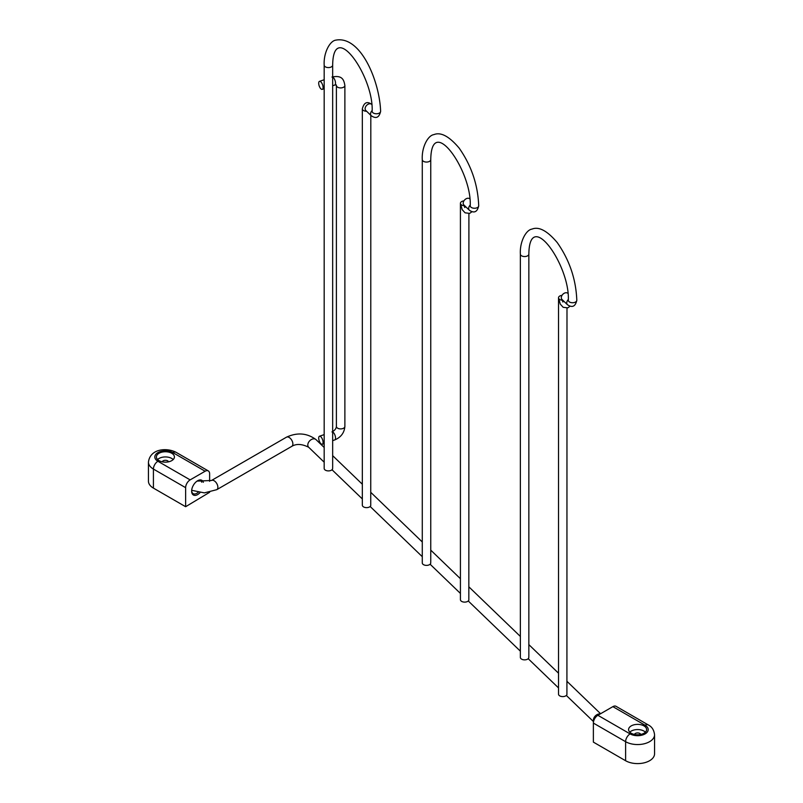 <?xml version="1.0" encoding="UTF-8"?>
<svg xmlns="http://www.w3.org/2000/svg" width="803" height="803" viewBox="0 0 803 803"><rect width="100%" height="100%" fill="white"/><g stroke="black" fill="none" stroke-linecap="round" stroke-linejoin="round"><path stroke-width="1.2" d="M323.067 442.343A4.236 1.777 70.9 0 1 322.274 444.25A4.236 1.777 70.9 0 1 319.203 440.817A4.236 1.777 70.9 0 1 319.504 436.23A4.236 1.777 70.9 0 1 321.812 438.006A4.236 1.777 70.9 0 1 323.067 442.343M323.067 87.457A4.236 1.777 70.9 0 1 322.274 89.364A4.236 1.777 70.9 0 1 319.203 85.941A4.236 1.777 70.9 0 1 319.504 81.354A4.236 1.777 70.9 0 1 321.812 83.131A4.236 1.777 70.9 0 1 323.067 87.457M332.663 466.694L332.593 468.892A4.236 2.449 0 0 1 328.036 470.889A4.236 2.449 0 0 1 324.181 468.45L324.181 65.133A4.236 2.449 0 0 0 328.036 67.572A4.236 2.449 0 0 0 332.593 65.585A4.236 2.449 0 0 0 332.663 65.133L332.663 466.694M370.815 115.311L370.745 505.639A4.236 2.449 180 0 1 366.188 507.626A4.236 2.449 180 0 1 362.334 505.187L362.334 108.806A4.236 2.449 180 0 0 366.6 111.256M528.846 655.66L528.775 657.858A4.236 2.449 0 0 1 524.218 659.855A4.236 2.449 0 0 1 520.364 657.416L520.364 254.099A4.236 2.449 0 0 0 524.218 256.538A4.236 2.449 0 0 0 528.775 254.551A4.236 2.449 0 0 0 528.846 254.099L528.846 655.66M566.988 308.071L566.918 694.605A4.236 2.449 180 0 1 562.371 696.592A4.236 2.449 180 0 1 558.517 694.153L558.517 297.772A4.236 2.449 180 0 1 562.01 295.363M430.759 561.177L430.689 563.375A4.236 2.449 0 0 1 426.132 565.372A4.236 2.449 0 0 1 422.278 562.933L422.278 159.616A4.236 2.449 0 0 0 426.132 162.055A4.236 2.449 0 0 0 430.689 160.068A4.236 2.449 0 0 0 430.759 159.616L430.759 561.177M468.902 213.588L468.832 600.122A4.236 2.449 180 0 1 464.275 602.109A4.236 2.449 180 0 1 460.42 599.67L460.42 203.289A4.236 2.449 180 0 1 463.923 200.88M562.421 300.212A4.236 2.449 180 0 1 558.517 297.772L560.273 304.116L563.174 307.308L567.771 307.86L570 306.254M528.846 254.099C529.468 207.525 570.06 265.492 568.323 300.292A4.236 2.449 180 0 0 570.471 302.42A4.236 2.449 180 0 0 574.737 302.39A4.236 2.449 180 0 0 576.805 300.292C575.39 306.525 572.268 308.001 567.44 304.708L561.98 299.449A4.236 2.971 -46.1 0 1 561.688 295.956A4.236 2.971 -46.1 0 1 564.931 292.944A4.236 2.971 -46.1 0 1 567.872 293.356L567.942 293.416M464.335 205.729A4.236 2.449 180 0 1 460.42 203.289L462.177 209.633L465.088 212.825L469.675 213.377L471.913 211.771M430.759 159.616C431.372 113.042 471.973 171.009 470.227 205.809A4.236 2.449 180 0 0 472.385 207.937A4.236 2.449 180 0 0 476.651 207.907A4.236 2.449 180 0 0 478.708 205.809C477.293 212.042 474.171 213.518 469.353 210.225L463.893 204.966A4.236 2.971 -46.1 0 1 463.602 201.473A4.236 2.971 -46.1 0 1 466.844 198.461A4.236 2.971 -46.1 0 1 469.785 198.873L469.855 198.933M630.104 733.902L597.874 715.292A6.364 3.674 120 0 0 593.377 723.081L625.607 741.691A16.963 9.797 0 0 0 644.086 743.809A16.963 9.797 0 0 0 654.555 734.765C654.003 730.007 651.916 726.735 648.272 724.928A6.364 3.674 -60 0 0 645.09 725.239A10.6 6.123 180 0 1 645.09 733.902A10.6 6.123 180 0 1 630.104 733.902A6.364 3.674 120 0 0 625.607 741.691L625.607 760.732L593.377 742.123L593.377 723.081M597.874 715.292L612.87 706.64L645.09 725.239M648.272 724.928L616.042 706.319A6.364 3.674 120 0 0 612.87 706.64M645.401 732.165A9.014 5.199 0 0 0 643.966 731.081A9.014 5.199 0 0 0 629.793 732.165M640.734 734.444A3.182 1.837 0 0 0 637.602 732.928A3.182 1.837 0 0 0 634.47 734.444M643.966 725.892A9.014 5.199 180 0 1 646.606 729.566A9.014 5.199 180 0 1 637.602 734.775A9.014 5.199 180 0 1 628.588 729.566A9.014 5.199 180 0 1 634.149 724.768A9.014 5.199 180 0 1 643.966 725.892M654.555 734.765L654.555 753.806A16.963 9.797 180 0 1 644.086 762.85A16.963 9.797 180 0 1 625.607 760.732M197.247 480.987A7.418 4.286 -60 0 1 200.589 480.816A7.418 4.286 -60 0 1 201.764 482.201M198.14 492.39A7.418 4.286 -60 0 1 193.172 493.664A7.418 4.286 -60 0 1 191.646 490.683M203.35 482.282A8.482 4.898 120 0 0 197.628 480.746A8.482 4.898 120 0 0 191.636 491.135A8.482 4.898 120 0 0 199.997 492.671M205.126 471.231L190.13 479.883L157.91 461.273A10.6 6.123 180 0 1 157.91 452.621A10.6 6.123 180 0 1 172.896 452.621L205.126 471.231A6.364 3.674 -60 0 1 208.308 470.919A6.364 3.674 -60 0 1 209.623 473.83L209.623 481.328M209.623 492.289L185.634 506.713L185.634 487.672A6.364 3.674 -60 0 1 190.13 479.883M173.207 459.547A9.014 5.199 0 0 0 165.398 456.937A9.014 5.199 0 0 0 157.599 459.547M168.53 461.825A3.182 1.837 0 0 0 167.646 460.842A3.182 1.837 0 0 0 164.444 460.39A3.182 1.837 0 0 0 162.266 461.825M159.034 460.631A9.014 5.199 180 0 1 156.394 456.947A9.014 5.199 180 0 1 165.398 451.748A9.014 5.199 180 0 1 174.412 456.947A9.014 5.199 180 0 1 168.851 461.755A9.014 5.199 180 0 1 159.034 460.631M185.634 506.713L153.413 488.104A16.963 9.797 180 0 1 148.445 481.188L148.445 462.147A16.963 9.797 0 0 0 153.413 469.062L185.634 487.672M332.663 431.984A4.236 1.777 70.9 0 1 335.524 438.026A4.236 1.777 70.9 0 1 334.731 439.934L332.663 440.646M331.96 431.924C334.69 430.518 336.166 428.702 336.397 426.463A4.236 2.449 0 0 0 338.545 428.591A4.236 2.449 0 0 0 342.811 428.561A4.236 2.449 0 0 0 344.878 426.463C344.306 432.837 340.924 437.334 334.731 439.934M336.397 426.463L336.397 85.469A4.236 2.449 0 0 0 338.545 87.597A4.236 2.449 0 0 0 342.811 87.567A4.236 2.449 0 0 0 344.878 85.469L344.878 426.463M336.397 85.469L336.296 84.917L334.731 85.058A4.236 1.777 -109.1 0 0 335.524 83.151A4.236 1.777 -109.1 0 0 332.663 77.108M324.181 65.133C323.448 52.707 329.913 40.893 335.764 40.15C360.688 35.352 379.588 81.073 380.622 111.326A4.236 2.449 180 0 1 378.564 113.424A4.236 2.449 180 0 1 374.288 113.454A4.236 2.449 180 0 1 372.14 111.326L372.14 111.366M380.622 111.326C379.207 117.559 376.085 119.035 371.257 115.742A4.236 2.971 -46.1 0 1 372.13 110.553M371.257 115.742L365.807 110.493A4.236 2.971 -46.1 0 1 365.506 106.99A4.236 2.971 -46.1 0 1 368.748 103.978A4.236 2.971 -46.1 0 1 371.689 104.39L371.759 104.45M593.608 721.315A5.3 3.714 -46.1 0 1 595.083 716.176A5.3 3.714 -46.1 0 1 600.132 713.987M324.181 462.197L308.663 447.251A5.3 3.714 -46.1 0 1 309.667 440.857A5.3 3.714 -46.1 0 1 316.021 439.612L324.181 447.482M567.44 304.708A4.236 2.971 -46.1 0 1 568.313 299.519M469.353 210.225A4.236 2.971 -46.1 0 1 470.227 205.036M308.663 447.251C301.908 443.878 296.277 443.587 291.77 446.368A5.3 3.061 -120 0 0 291.77 440.245A5.3 3.061 -120 0 0 286.47 437.183C297.261 432.225 307.107 433.028 316.021 439.612M291.77 446.368L216.77 489.669A5.3 3.061 -120 0 0 216.77 483.547A5.3 3.061 -120 0 0 211.47 480.485L286.47 437.183M157.91 461.273A6.364 3.674 120 0 0 153.413 469.062L153.413 488.104M172.896 452.621A6.364 3.674 -60 0 1 176.078 452.31C166.813 447.432 150.091 448.576 148.445 462.147M324.181 434.614L319.504 436.23M324.181 443.587L322.274 444.25M344.878 85.469C343.985 80.37 342.66 74.809 331.96 77.048M322.274 89.364L324.181 88.711M332.663 85.77L334.731 85.058M319.504 81.354L324.181 79.738M332.663 65.133C333.285 18.559 373.877 76.526 372.14 111.326M371.689 104.39C367.142 101.017 364.02 102.483 362.334 108.806M332.02 469.745L362.334 498.944M370.163 506.492L422.278 556.68M430.107 564.228L460.42 593.427M468.259 600.975L520.364 651.163M528.203 658.711L558.517 687.91M566.346 695.458L593.527 721.636M332.663 455.652L362.334 484.229M370.815 492.39L422.278 541.965M430.759 550.135L460.42 578.712M468.902 586.873L520.364 636.448M528.846 644.618L558.517 673.195M566.988 681.356L600.594 713.726M520.364 254.099C519.631 241.673 526.095 229.859 531.947 229.116C538.833 226.275 547.275 230.772 557.252 242.596C569.488 260.062 576.002 279.293 576.805 300.292M561.98 299.449L562.873 302.018L563.455 300.874M422.278 159.616C421.535 147.19 427.999 135.376 433.851 134.633C440.747 131.792 449.188 136.289 459.165 148.113C471.391 165.579 477.905 184.81 478.708 205.809M463.893 204.966L464.776 207.535L465.359 206.391M216.77 489.669L204.384 492.881L191.676 490.302M211.47 480.485L197.066 481.107M176.078 452.31L208.308 470.919"/></g></svg>
